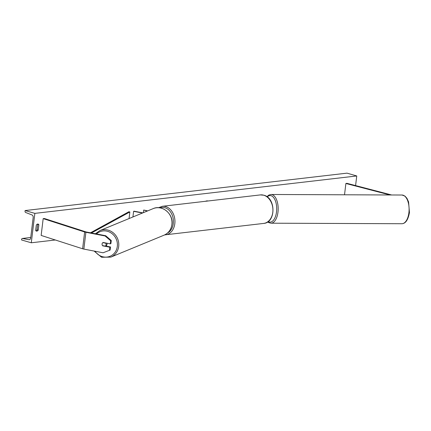 <?xml version="1.0" encoding="UTF-8"?>
<svg xmlns="http://www.w3.org/2000/svg" width="431" height="431" viewBox="0 0 431 431"><rect width="100%" height="100%" fill="white"/><g stroke="black" fill="none" stroke-linecap="round" stroke-linejoin="round"><path stroke-width="0.65" d="M391.628 194.979L346.89 183.32L345.888 183.482L344.52 194.79M389.98 194.974L345.888 183.482M103.031 245.681L102.675 245.826A2.16 1.993 67.6 0 1 103.084 242.47L110.298 243.854L110.67 240.773L111.279 240.52L110.907 243.601L110.298 243.854M111.279 240.52L105.708 235.725L105.099 235.978L85.882 232.282A3.453 0.684 -173.1 0 1 84.864 232.045A3.453 0.684 -173.1 0 1 84.643 231.975L43.181 218.619L41.15 235.423L82.612 248.779A3.453 0.684 -173.1 0 0 82.827 248.843A3.453 0.684 -173.1 0 0 83.851 249.086L103.063 252.781L109.517 250.298L109.889 247.216L102.675 245.826M105.708 235.725L86.491 232.034A1.724 0.339 -173.1 0 1 85.979 231.91A1.724 0.339 -173.1 0 1 85.871 231.878L44.409 218.522L43.181 218.619M109.517 250.298L110.126 250.045L110.498 246.963L105.59 246.02M110.498 246.963L109.889 247.216M105.099 235.978L110.67 240.773M142.85 212.871L133.993 211.174L133.615 211.33L132.931 216.96M142.467 213.033L133.615 211.33M147.644 210.894L143.712 210.042L147.24 211.061M143.712 210.042L143.394 212.65M208.006 200.991A7.279 4.531 106.1 0 0 207.995 200.991A7.279 4.531 106.1 0 0 206.826 200.9A7.279 4.531 106.1 0 0 205.592 201.272M36.339 225.009A2.699 1.681 -73.9 0 1 37.696 224.055A2.699 1.681 -73.9 0 1 38.127 224.093A2.699 1.681 -73.9 0 1 38.855 224.713L38.197 230.176A2.699 1.681 -73.9 0 1 36.409 231.091A2.699 1.681 -73.9 0 1 35.676 230.466L36.339 225.009M34.846 213.377L31.291 242.782L21.55 239.965L21.631 239.313A1.077 0.819 83.4 0 1 22.509 238.483L28.931 239.701A2.16 1.632 -96.6 0 0 29.313 239.717A2.16 1.632 -96.6 0 0 30.687 238.041L33.176 217.461A2.16 1.632 -96.6 0 0 31.926 214.929L25.655 212.483A1.077 0.819 83.4 0 1 25.03 211.217L25.106 210.56L34.846 213.377L356.749 175.961L355.586 185.583M31.291 242.782L55.319 239.986M37.508 224.093A2.699 1.681 -73.9 0 1 37.718 224.384L37.061 229.847A2.699 1.681 -73.9 0 1 35.886 230.763M25.106 210.56L347.009 173.149L356.749 175.961M37.061 229.847L38.197 230.176M37.718 224.384L38.855 224.713M102.077 243.994A2.16 1.993 -112.4 0 0 102.47 245.573L105.336 246.123A2.16 1.993 -112.4 0 0 105.692 243.181L102.831 242.631A2.16 1.993 -112.4 0 0 102.077 243.994M105.336 246.123L106.021 245.842A2.16 1.993 -112.4 0 1 105.703 246.042A2.16 1.993 -112.4 0 0 106.813 243.186M102.831 242.631L103.187 242.486M106.048 243.036L105.692 243.181M90.467 232.799L128.831 211.772L129.86 211.955L129.058 218.56M91.469 232.988L129.86 211.955M85.882 232.282L83.851 249.086M84.643 231.975L82.612 248.779M263.648 223.425A14.352 10.872 -96.6 0 0 272.92 210.112A14.352 10.872 -96.6 0 0 263.686 195.2A14.352 10.872 -96.6 0 0 260.335 194.909L162.368 206.298A14.352 10.872 83.4 0 1 165.714 206.589A14.352 10.872 83.4 0 1 174.948 221.496A14.352 10.872 83.4 0 1 165.682 234.809A14.352 10.872 83.4 0 1 164.75 234.868L263.648 223.425C276.029 222.703 276.034 197.937 263.858 195.216L260.335 194.909M167.573 232.977A13.275 10.053 -96.6 0 0 173.332 219.643A13.275 10.053 -96.6 0 0 164.89 207.72A13.275 10.053 -96.6 0 0 160.014 207.877M408.9 212.677A14.352 7.16 -89.8 0 0 401.999 195.022L404.978 196.105L406.939 198.303L408.577 201.907L409.45 212.558C408.103 219.869 405.582 223.592 401.886 223.727A14.352 7.16 -89.8 0 0 408.9 212.677M268.157 221.561A13.275 6.621 -89.8 0 0 276.524 211.89A13.275 6.621 -89.8 0 0 274.251 198.47A13.275 6.621 -89.8 0 0 267.215 196.913M401.999 195.022L271.077 194.489A14.352 7.16 90.2 0 1 277.979 212.144A14.352 7.16 90.2 0 1 270.964 223.193L401.886 223.727M28.931 239.701L29.68 239.614M22.509 238.483L30.746 237.524M96.485 233.952A13.275 12.273 67.6 0 1 110.632 232.648A13.275 12.273 67.6 0 1 117.318 246.37A13.275 12.273 67.6 0 1 108.138 256.871A13.275 12.273 67.6 0 1 95.019 251.235M94.103 251.057L101.56 257.259L110.842 257.113A14.352 13.269 -112.4 0 0 118.697 246.408A14.352 13.269 -112.4 0 0 113.385 232.929A14.352 13.269 -112.4 0 0 99.906 230.58L153.107 208.642A14.352 13.269 67.6 0 1 166.587 210.996A14.352 13.269 67.6 0 1 171.899 224.476A14.352 13.269 67.6 0 1 164.044 235.181C168.553 233.133 171.199 229.545 171.969 224.411C173.698 214.067 162.201 204.375 153.107 208.642M158.489 207.715L162.368 206.298M271.077 194.489L268.89 195.044L266.897 196.681M267.705 221.89L268.804 222.638L270.964 223.193M22.315 238.472L30.752 237.492M110.842 257.113L164.044 235.181M95.402 233.747L99.906 230.58"/></g></svg>
